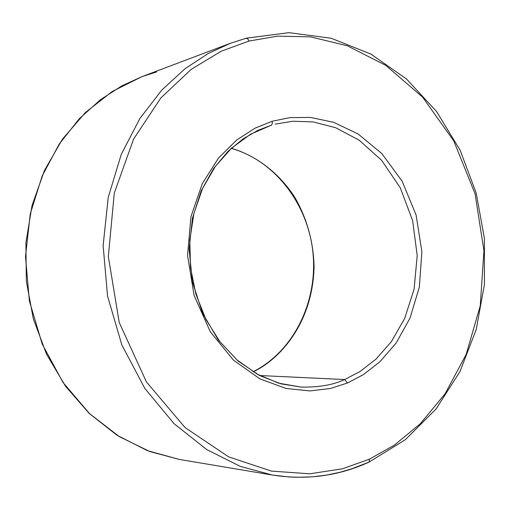<?xml version="1.0" encoding="UTF-8"?>
<svg xmlns="http://www.w3.org/2000/svg" width="510" height="510" viewBox="0 0 510 510"><rect width="100%" height="100%" fill="white"/><g stroke="black" fill="none" stroke-linecap="round" stroke-linejoin="round"><path stroke-width="0.76" d="M253.164 371.809C278.077 360.328 312.598 325.023 314.077 266.768C313.446 241.746 306.988 218.548 294.703 197.16C277.402 170.569 253.291 154.511 231.342 148.333C253.291 154.511 277.402 170.569 294.703 197.16C306.988 218.548 313.446 241.746 314.077 266.768C312.598 325.023 278.077 360.328 253.164 371.809M246.215 38.212L247.803 38.837L248.969 41.068L277.574 36.133L310.59 36.873L347.259 45.766L385.668 65.299L422.567 97.098L453.747 140.887L475.071 193.8L483.945 250.703L480.261 305.79L466.185 354.354L445.077 393.828L420.31 423.746L394.536 445.007L369.508 459.14L369.042 462.098L352.066 468.696L339.883 472.292L326.668 475.071L312.407 476.825L297.113 477.296L289.094 476.978L272.353 475.033L240.267 466.357L206.837 449.654L174.12 423.733L144.821 388.41L121.839 344.932L107.553 296.068L103.135 245.584L108.241 197.351L121.259 154.396L139.887 118.479L161.791 90.079L185.015 68.748L208.125 53.544L230.195 43.35L246.215 38.212L230.195 43.35L208.125 53.544L185.015 68.748L161.791 90.079L139.887 118.479L121.259 154.396L108.241 197.351L103.135 245.584L107.553 296.068L121.839 344.932L144.821 388.41L174.12 423.733L206.837 449.654L240.267 466.357L272.353 475.033C306.427 480.344 338.653 476.028 369.042 462.098L369.508 459.14L394.536 445.007L420.31 423.746L445.077 393.828L466.185 354.354L480.261 305.79L483.945 250.703L475.071 193.8L453.747 140.887L422.567 97.098L385.668 65.299L347.259 45.766L310.59 36.873L277.574 36.133L248.969 41.068L221.193 51.249L191.186 69.354L160.835 97.965L133.556 139.147L114.272 193.118L108.337 256.606L119.238 322.511L146.389 381.869L185.047 427.565L228.607 456.852L271.358 471.093L309.799 473.803L342.535 468.773L369.508 459.14L342.535 468.773L309.799 473.803L271.358 471.093L228.607 456.852L185.047 427.565L146.389 381.869L119.238 322.511L108.337 256.606L114.272 193.118L133.556 139.147L160.835 97.965L191.186 69.354L221.193 51.249L248.969 41.068L247.803 38.837L246.215 38.212M347.546 382.972L363.522 374.55L380.109 361.564L396.2 342.95L410.034 318.023L419.36 287.041L421.878 251.679L416.122 215.124L402.192 181.311L381.913 153.657L358.116 133.983L333.604 122.304L310.45 117.421L289.808 117.632L272.098 121.291L272.34 123.503L271.524 125.135L257.595 130.515L242.977 138.95L228.008 151.355L213.633 168.498L201.22 190.836L192.468 218.146L189.121 249.224L192.391 281.813L202.476 313.019L218.376 340.081L238.164 361.131L259.673 375.577L281.029 383.864L300.945 387.077C318.514 387.466 333.094 384.961 344.677 379.548L347.546 382.972L330.48 388.467L309.952 390.934L286.104 388.48L259.89 378.873L233.484 360.175L210.292 331.768L194.093 295.437L187.546 255.363L190.938 216.718L202.291 183.619L218.535 158.023L236.806 139.912L255.051 128.163L272.098 121.291L289.808 117.632L310.45 117.421L333.604 122.304L358.116 133.983L381.913 153.657L402.192 181.311L416.122 215.124L421.878 251.679L419.36 287.041L410.034 318.023L396.2 342.95L380.109 361.564L363.522 374.55L347.546 382.972L344.677 379.548L259.762 375.532L344.677 379.548L359.945 371.56L375.819 359.301L391.272 341.783L404.723 318.348L414.082 289.151L417.218 255.631L412.635 220.613L400.254 187.737L381.582 160.287L359.167 140.193L335.663 127.73L313.146 121.922L292.842 121.233L275.26 124.108L292.842 121.233L313.146 121.922L335.663 127.73L359.167 140.193L381.582 160.287L400.254 187.737L412.635 220.613L417.218 255.631L414.082 289.151L404.723 318.348L391.272 341.783L375.819 359.301L359.945 371.56L344.677 379.548C333.094 384.961 318.514 387.466 300.945 387.077L278.677 383.182L257.148 374.13L237.271 360.149L219.931 341.7L205.938 319.483L195.974 294.423L190.51 267.597L189.816 240.197L193.908 213.441L202.559 188.502L215.322 166.438L231.565 148.13L250.525 134.238L271.524 125.135L272.34 123.503L272.098 121.291L255.051 128.163L236.806 139.912L218.535 158.023L202.291 183.619L190.938 216.718L187.546 255.363L194.093 295.437L210.292 331.768L233.484 360.175L259.89 378.873L286.104 388.48L309.952 390.934L330.48 388.467L347.546 382.972M272.353 475.033L179.271 459.421L147.326 450.623L116.937 435.196L89.282 413.508L65.484 386.204L46.55 354.227L33.303 318.75L26.322 281.15L25.902 242.913L32.034 205.549L44.427 170.518L62.488 139.128L85.425 112.493L112.251 91.481L141.888 76.678L121.635 85.973L100.464 99.699L79.209 118.817L59.185 144.126L42.164 175.995L30.249 213.97L25.5 256.511L29.376 300.983L42.209 344.027L62.966 382.379L89.537 413.623L119.314 436.636L149.851 451.573L179.271 459.421L149.851 451.573L119.314 436.636L89.537 413.623L62.966 382.379L42.209 344.027L29.376 300.983L25.5 256.511L30.249 213.97L42.164 175.995L59.185 144.126L79.209 118.817L100.464 99.699L121.635 85.973L141.888 76.678L156.608 71.929M231.266 148.404C274.871 160.478 308.269 204.325 313 253.183C317.794 302.041 293.486 351.492 253.075 371.752M141.888 76.678L230.195 43.35L246.304 38.18L288.953 32.672L331.162 38.237L370.923 54.085L406.527 79.018L436.605 111.582L460.096 150.169L476.206 193.054L484.411 238.47L484.423 284.599L476.193 329.619L459.924 371.675L436.075 408.95L405.418 439.645L369.042 462.098"/></g></svg>
